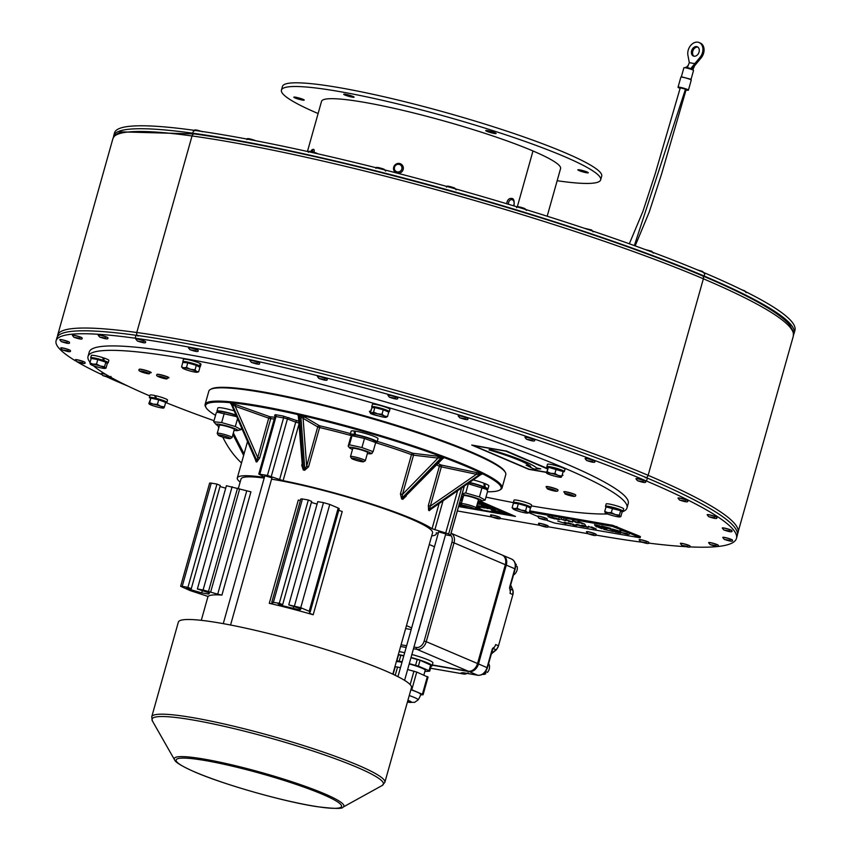 <?xml version="1.0" encoding="UTF-8"?>
<svg xmlns="http://www.w3.org/2000/svg" width="851" height="851" viewBox="0 0 851 851"><rect width="100%" height="100%" fill="white"/><g stroke="black" fill="none" stroke-linecap="round" stroke-linejoin="round"><path stroke-width="1.28" d="M686.076 89.919L687.31 89.61L678.768 87.44L680.14 88.249M690.767 79.217L681.204 76.728L690.767 79.217M691.129 79.058L693.533 70.505A5.01 0.574 -164.3 0 0 693.139 70.144A5.01 0.574 -164.3 0 0 687.81 68.314A5.01 0.574 -164.3 0 0 683.885 67.793L681.481 76.345M686.044 90.025A5.393 0.617 -164.3 0 0 688.416 90.153A5.393 0.617 -164.3 0 0 687.991 89.759A5.393 0.617 -164.3 0 0 682.247 87.791A5.393 0.617 -164.3 0 0 678.024 87.238A5.393 0.617 -164.3 0 0 680.109 88.355M685.736 67.857L685.906 67.24L686.714 67.537M692.054 68.963L693.001 69.569L694.533 65.867L692.054 68.963L686.746 67.389L686.576 68.027M684.715 67.708L685.906 67.24M694.533 65.867L701.16 57.847A9.638 7.159 -66.9 0 0 700.267 43.039A9.638 7.159 -66.9 0 0 699.682 42.827M690.863 68.505L694.788 63.623L695.927 64.112M686.268 67.367L688.225 65.399M687.385 67.527L689.31 62.666L687.916 55.251A9.638 7.159 113.1 0 1 690.874 45.241A9.638 7.159 113.1 0 1 699.128 42.55A9.638 7.159 113.1 0 1 700.022 57.357L694.788 63.623L689.31 62.666M697.852 47.113A5.01 3.723 -66.9 0 0 692.778 51.262A5.01 3.723 -66.9 0 0 693.98 56.209M691.629 50.773A5.01 3.723 113.1 0 1 697.309 46.805A5.01 3.723 113.1 0 1 698.767 52.879A5.01 3.723 113.1 0 1 693.384 56.028A5.01 3.723 113.1 0 1 691.629 50.773M513.376 502.494L514.036 500.133A9.095 1.042 15.7 0 1 523.078 501.59A9.095 1.042 15.7 0 1 531.556 505.058L530.896 507.419A9.095 1.042 -164.3 0 0 522.418 503.952A9.095 1.042 -164.3 0 0 513.376 502.494A9.095 1.042 -164.3 0 0 513.557 502.803L515.493 503.271M529.407 507.579A9.095 1.042 -164.3 0 0 530.896 507.419M605.497 506.324L606.157 503.962A9.095 1.042 15.7 0 1 615.199 505.42A9.095 1.042 15.7 0 1 623.677 508.887L623.017 511.249A9.095 1.042 -164.3 0 0 614.539 507.781A9.095 1.042 -164.3 0 0 605.497 506.324A9.095 1.042 -164.3 0 0 606.146 506.951M621.358 511.398A9.095 1.042 -164.3 0 0 621.847 511.43A9.095 1.042 -164.3 0 0 623.017 511.249M546.831 466.667L547.491 464.306A9.095 1.042 15.7 0 1 555.235 465.401A9.095 1.042 15.7 0 1 564.713 468.827A9.095 1.042 15.7 0 1 565.011 469.231L564.351 471.592A9.095 1.042 -164.3 0 0 564.053 471.188A9.095 1.042 -164.3 0 0 554.575 467.763A9.095 1.042 -164.3 0 0 546.831 466.667A9.095 1.042 -164.3 0 0 548.097 467.614M371.738 406.735L372.408 404.374A9.095 1.042 15.7 0 1 385.535 407.108A9.095 1.042 15.7 0 1 389.928 409.299L389.258 411.661A9.095 1.042 -164.3 0 0 384.875 409.469A9.095 1.042 -164.3 0 0 371.738 406.735A9.095 1.042 -164.3 0 0 373.046 407.703M200.017 363.537L200.411 363.632A9.095 1.042 15.7 0 1 200.985 364.217L200.325 366.579A9.095 1.042 -164.3 0 0 200.134 366.27L198.038 365.749A6.851 0.787 15.7 0 1 198.155 365.973L198.06 366.313M182.805 361.654L183.465 359.292A9.095 1.042 15.7 0 1 189.943 360.079A9.095 1.042 15.7 0 1 200.017 363.42L199.889 366.079A9.095 1.042 -164.3 0 0 189.284 362.43A9.095 1.042 -164.3 0 0 182.805 361.654A9.095 1.042 -164.3 0 0 183.848 362.494M200.411 363.632L200.134 366.27M198.836 366.738A9.095 1.042 -164.3 0 0 200.325 366.579M102.833 357.867L103.673 357.92A9.095 1.042 15.7 0 1 108.864 360.388L108.205 362.739A9.095 1.042 -164.3 0 0 104.216 360.696L103.141 360.633A6.851 0.787 15.7 0 1 106.035 362.132L105.981 362.324M90.685 357.814L91.344 355.463A9.095 1.042 15.7 0 1 92.514 355.271A9.095 1.042 15.7 0 1 102.78 357.622L103.397 360.409A9.095 1.042 -164.3 0 0 91.844 357.633A9.095 1.042 -164.3 0 0 90.685 357.814A9.095 1.042 -164.3 0 0 91.334 358.452M103.673 357.92L104.216 360.696M106.556 362.888A9.095 1.042 -164.3 0 0 108.205 362.739M156.286 398.374L155.637 395.704A9.095 1.042 15.7 0 1 167.53 400.044L166.87 402.406A9.095 1.042 -164.3 0 0 156.286 398.374L156.861 398.8A6.851 0.787 15.7 0 1 164.7 401.8L164.637 402.012M151.467 398.257L151.521 398.087A6.851 0.787 15.7 0 1 155.935 398.576L155.371 398.151A9.095 1.042 -164.3 0 0 149.351 397.481A9.095 1.042 -164.3 0 0 149.648 397.885A9.095 1.042 -164.3 0 0 150.616 398.428M165.637 402.587A9.095 1.042 -164.3 0 0 166.87 402.406M235.812 414.937A13.956 1.606 -164.3 0 0 216.973 411.182L217.888 407.937A13.956 1.606 15.7 0 1 234.014 410.831M216.973 411.182A13.956 1.606 -164.3 0 0 218.016 412.171M355.516 434.574L355.016 431.095A13.956 1.606 15.7 0 1 369.887 434.85A13.956 1.606 15.7 0 1 378.014 438.69L377.11 441.935A13.956 1.606 -164.3 0 0 369.834 438.382A13.956 1.606 -164.3 0 0 355.516 434.574L357.197 435.286A11.254 1.298 15.7 0 1 374.355 440.892L375.674 442.552L364.483 438.467L352.006 435.723L353.122 434.925A11.254 1.298 15.7 0 1 356.197 435.116A11.254 1.298 15.7 0 1 357.197 435.286M375.631 442.233A13.956 1.606 -164.3 0 0 377.11 441.935M483.911 483.4L484.857 483.559A13.956 1.606 15.7 0 1 488.846 485.91L487.931 489.155A13.956 1.606 -164.3 0 0 485.198 487.325L483.198 486.985A11.254 1.298 15.7 0 1 485.187 488.112L486.389 489.314L467.965 483.666M484.857 483.559L485.198 487.325M486.527 489.453A13.956 1.606 -164.3 0 0 487.931 489.155M490.548 515.089A5.01 0.574 15.7 0 1 490.538 515.015A5.01 0.574 15.7 0 1 492.272 515.057A5.01 0.574 15.7 0 1 497.484 516.419A5.01 0.574 15.7 0 1 500.186 517.727A5.01 0.574 15.7 0 1 500.143 517.78M680.417 543.438A5.01 0.574 15.7 0 1 680.406 543.374A5.01 0.574 15.7 0 1 682.151 543.417A5.01 0.574 15.7 0 1 687.353 544.778A5.01 0.574 15.7 0 1 690.065 546.087A5.01 0.574 15.7 0 1 690.012 546.14M722.318 528.035A5.01 0.574 15.7 0 1 722.308 527.96A5.01 0.574 15.7 0 1 724.052 528.003A5.01 0.574 15.7 0 1 729.254 529.365A5.01 0.574 15.7 0 1 731.966 530.673A5.01 0.574 15.7 0 1 731.924 530.726M678.066 498.112A5.01 0.574 15.7 0 1 678.056 498.037A5.01 0.574 15.7 0 1 679.789 498.08A5.01 0.574 15.7 0 1 685.002 499.441A5.01 0.574 15.7 0 1 687.704 500.75A5.01 0.574 15.7 0 1 687.661 500.803M635.995 478.762A5.01 0.574 15.7 0 1 635.984 478.688A5.01 0.574 15.7 0 1 637.718 478.73A5.01 0.574 15.7 0 1 642.93 480.102A5.01 0.574 15.7 0 1 645.632 481.4A5.01 0.574 15.7 0 1 645.59 481.453M101.29 373.632A5.01 0.574 15.7 0 1 101.28 373.568A5.01 0.574 15.7 0 1 103.014 373.6A5.01 0.574 15.7 0 1 105.311 374.11M75.388 359.782A5.01 0.574 15.7 0 1 75.377 359.718A5.01 0.574 15.7 0 1 77.111 359.75A5.01 0.574 15.7 0 1 82.324 361.122A5.01 0.574 15.7 0 1 85.026 362.43A5.01 0.574 15.7 0 1 84.983 362.473M60.783 347.942A5.01 0.574 15.7 0 1 60.772 347.878A5.01 0.574 15.7 0 1 62.517 347.921A5.01 0.574 15.7 0 1 67.718 349.282A5.01 0.574 15.7 0 1 70.431 350.591A5.01 0.574 15.7 0 1 70.378 350.644M59.793 339.666A5.01 0.574 15.7 0 1 59.783 339.602A5.01 0.574 15.7 0 1 61.527 339.645A5.01 0.574 15.7 0 1 66.729 341.006A5.01 0.574 15.7 0 1 69.431 342.315A5.01 0.574 15.7 0 1 69.388 342.368M72.463 335.337A5.01 0.574 15.7 0 1 72.452 335.273A5.01 0.574 15.7 0 1 74.197 335.315A5.01 0.574 15.7 0 1 79.398 336.677A5.01 0.574 15.7 0 1 82.1 337.985A5.01 0.574 15.7 0 1 82.058 338.038M98.216 335.134A5.01 0.574 15.7 0 1 98.205 335.071A5.01 0.574 15.7 0 1 99.95 335.113A5.01 0.574 15.7 0 1 105.152 336.475A5.01 0.574 15.7 0 1 107.864 337.783A5.01 0.574 15.7 0 1 107.822 337.836M135.905 339.081A5.01 0.574 15.7 0 1 135.894 339.017A5.01 0.574 15.7 0 1 137.628 339.06A5.01 0.574 15.7 0 1 142.83 340.421A5.01 0.574 15.7 0 1 145.542 341.73A5.01 0.574 15.7 0 1 145.5 341.783M188.475 347.772A5.01 0.574 15.7 0 1 188.465 347.708A5.01 0.574 15.7 0 1 190.198 347.751A5.01 0.574 15.7 0 1 195.411 349.112A5.01 0.574 15.7 0 1 198.113 350.421A5.01 0.574 15.7 0 1 198.07 350.474M249.939 360.452A5.01 0.574 15.7 0 1 249.928 360.388A5.01 0.574 15.7 0 1 251.673 360.43A5.01 0.574 15.7 0 1 256.874 361.792A5.01 0.574 15.7 0 1 259.587 363.1A5.01 0.574 15.7 0 1 259.534 363.154M317.487 376.546A5.01 0.574 15.7 0 1 317.476 376.472A5.01 0.574 15.7 0 1 319.21 376.514A5.01 0.574 15.7 0 1 324.422 377.887A5.01 0.574 15.7 0 1 327.124 379.184A5.01 0.574 15.7 0 1 327.082 379.238M387.992 395.3A5.01 0.574 15.7 0 1 387.982 395.226A5.01 0.574 15.7 0 1 389.726 395.268A5.01 0.574 15.7 0 1 394.928 396.64A5.01 0.574 15.7 0 1 397.64 397.938A5.01 0.574 15.7 0 1 397.598 397.991M458.232 415.852A5.01 0.574 15.7 0 1 458.221 415.788A5.01 0.574 15.7 0 1 459.965 415.831A5.01 0.574 15.7 0 1 465.167 417.192A5.01 0.574 15.7 0 1 467.88 418.501A5.01 0.574 15.7 0 1 467.837 418.554M524.982 437.276A5.01 0.574 15.7 0 1 524.971 437.212A5.01 0.574 15.7 0 1 526.705 437.244A5.01 0.574 15.7 0 1 531.918 438.616A5.01 0.574 15.7 0 1 534.619 439.924A5.01 0.574 15.7 0 1 534.577 439.967M585.148 458.572A5.01 0.574 15.7 0 1 585.137 458.498A5.01 0.574 15.7 0 1 586.882 458.54A5.01 0.574 15.7 0 1 592.083 459.912A5.01 0.574 15.7 0 1 594.796 461.21A5.01 0.574 15.7 0 1 594.753 461.263M722.818 537.46A5.01 0.574 15.7 0 1 722.807 537.385A5.01 0.574 15.7 0 1 724.541 537.428A5.01 0.574 15.7 0 1 729.743 538.8A5.01 0.574 15.7 0 1 732.456 540.098A5.01 0.574 15.7 0 1 732.413 540.151M707.213 514.738A5.01 0.574 15.7 0 1 707.202 514.674A5.01 0.574 15.7 0 1 708.936 514.717A5.01 0.574 15.7 0 1 714.149 516.078A5.01 0.574 15.7 0 1 716.85 517.387A5.01 0.574 15.7 0 1 716.808 517.44M639.165 539.768A5.01 0.574 15.7 0 1 639.154 539.704A5.01 0.574 15.7 0 1 640.899 539.736A5.01 0.574 15.7 0 1 646.1 541.108A5.01 0.574 15.7 0 1 648.802 542.417A5.01 0.574 15.7 0 1 648.76 542.459M708.66 542.661A5.01 0.574 15.7 0 1 708.649 542.598A5.01 0.574 15.7 0 1 710.394 542.63A5.01 0.574 15.7 0 1 715.595 544.002A5.01 0.574 15.7 0 1 718.308 545.31A5.01 0.574 15.7 0 1 718.265 545.353M538.513 523.429A5.01 0.574 15.7 0 1 538.502 523.365A5.01 0.574 15.7 0 1 540.247 523.408A5.01 0.574 15.7 0 1 545.448 524.769A5.01 0.574 15.7 0 1 548.161 526.078A5.01 0.574 15.7 0 1 548.118 526.131M586.488 531.779A5.01 0.574 15.7 0 1 586.477 531.715A5.01 0.574 15.7 0 1 588.222 531.758A5.01 0.574 15.7 0 1 593.424 533.12A5.01 0.574 15.7 0 1 596.125 534.428A5.01 0.574 15.7 0 1 596.083 534.481M75.569 360.909A281.607 32.37 15.7 0 1 73.186 359.43A323.284 37.157 15.7 0 1 56.081 340.772L56.911 337.826A323.284 37.157 15.7 0 1 136.011 335.273A350.569 40.295 15.7 0 1 647.345 478.092A404.863 46.539 15.7 0 1 737.285 535.47L736.455 538.417A404.863 46.539 15.7 0 1 689.523 546.874M642.143 542.257A404.863 46.539 15.7 0 1 596.051 535.098L595.806 535.056M587.85 533.673L547.831 526.705M539.885 525.322L499.856 518.355M491.91 516.972L457.349 510.951M56.081 340.772A323.284 37.157 15.7 0 1 135.181 338.219A350.569 40.295 15.7 0 1 646.515 481.038A404.863 46.539 15.7 0 1 736.455 538.417M686.119 546.693A404.863 46.539 15.7 0 1 648.441 543.076M127.671 385.96A281.607 32.37 15.7 0 1 106.471 376.759M101.248 374.344A281.607 32.37 15.7 0 1 77.069 361.792M458.583 506.536L515.472 516.44L482.272 502.122L478.007 501.388M619.783 530.598A5.01 0.574 15.7 0 1 619.773 530.535A5.01 0.574 15.7 0 1 621.507 530.577A5.01 0.574 15.7 0 1 626.836 531.981A5.01 0.574 15.7 0 1 629.208 532.992L640.112 537.779L640.42 536.673L639.739 536.236L612.752 525.312L529.705 510.866M627.006 507.93L628.24 503.505A279.936 32.178 -164.3 0 0 367.462 396.779A279.936 32.178 -164.3 0 0 89.27 351.995L88.025 356.42A279.936 32.178 15.7 0 1 366.217 401.204A279.936 32.178 15.7 0 1 627.006 507.93A279.936 32.178 15.7 0 1 621.943 511.972M478.188 500.76A11.254 1.298 -164.3 0 0 481.56 501.005A11.254 1.298 -164.3 0 0 477.9 498.633A11.254 1.298 -164.3 0 0 466.486 495.293A11.254 1.298 -164.3 0 0 461.965 494.516M461.604 495.825A11.254 1.298 -164.3 0 0 463.338 496.59M474.358 508.972A6.297 0.723 15.7 0 1 468.167 507.898A6.297 0.723 15.7 0 1 462.327 505.59A6.297 0.723 15.7 0 1 464.486 505.558A6.297 0.723 15.7 0 1 471.337 507.377A6.297 0.723 15.7 0 1 474.358 508.972L476.092 508.015A7.712 0.883 -164.3 0 0 476.166 507.93L478.443 499.856A7.712 0.883 -164.3 0 0 471.252 496.91A7.712 0.883 -164.3 0 0 463.593 495.676L461.316 503.76A7.712 0.883 -164.3 0 0 461.338 503.877L461.029 503.835M469.284 482.751A11.254 1.298 15.7 0 1 469.975 482.9A11.254 1.298 15.7 0 1 482.357 486.623A11.254 1.298 15.7 0 1 483.198 486.985M462.199 493.665L465.752 492.984L479.421 496.931L485.144 500.058L481.56 501.005M485.144 500.058L487.697 490.974L486.389 489.314M479.421 496.931L481.974 487.836M465.752 492.984L468.305 483.889M367.355 453.54A11.254 1.298 -164.3 0 0 370.738 453.785A11.254 1.298 -164.3 0 0 360.537 449.296A11.254 1.298 -164.3 0 0 349.495 447.807A11.254 1.298 -164.3 0 0 350.335 448.381A11.254 1.298 -164.3 0 0 352.505 449.371M363.526 461.753L365.26 460.795A7.712 0.883 -164.3 0 0 365.334 460.721L367.611 452.636A7.712 0.883 -164.3 0 0 365.898 451.541A7.712 0.883 -164.3 0 0 357.771 449.009A7.712 0.883 -164.3 0 0 352.761 448.456L350.495 456.54A7.712 0.883 -164.3 0 0 350.516 456.657L351.495 458.381A6.297 0.723 15.7 0 1 357.728 459.285A6.297 0.723 15.7 0 1 363.526 461.753A6.297 0.723 15.7 0 1 359.165 461.157A6.297 0.723 15.7 0 1 352.878 459.178A6.297 0.723 15.7 0 1 351.495 458.381M349.495 447.807L348.176 446.147L349.453 444.807L361.93 447.562L373.121 451.647L371.844 452.977M349.453 444.807L352.006 435.723L350.729 437.063L348.176 446.147M373.121 451.647L375.674 442.552M361.93 447.562L364.483 438.467M234.099 430.351A11.254 1.298 -164.3 0 0 237.472 430.585A11.254 1.298 -164.3 0 0 227.281 426.106A11.254 1.298 -164.3 0 0 216.239 424.617A11.254 1.298 -164.3 0 0 219.25 426.17M230.27 438.563L232.004 437.605A7.712 0.883 -164.3 0 0 232.078 437.52L234.344 429.436A7.712 0.883 -164.3 0 0 230.185 427.425A7.712 0.883 -164.3 0 0 222.175 425.33A7.712 0.883 -164.3 0 0 219.505 425.266L217.228 433.35A7.712 0.883 -164.3 0 0 217.25 433.457L218.228 435.18A6.297 0.723 15.7 0 1 224.473 436.095A6.297 0.723 15.7 0 1 230.27 438.563A6.297 0.723 15.7 0 1 228.142 438.446A6.297 0.723 15.7 0 1 221.93 436.84A6.297 0.723 15.7 0 1 218.228 435.18M216.239 424.617L213.729 421.756L221.664 422.575L235.323 426.511L241.056 429.649L237.472 430.585M236.557 416.639L217.633 412.267L219.856 411.724A11.254 1.298 15.7 0 1 236.004 415.362M217.633 412.267L216.282 412.671L213.729 421.756M221.664 422.575L224.217 413.48M235.323 426.511L237.503 418.788M241.056 429.649L241.524 427.968M482.357 486.623L484.347 486.974L483.879 483.187A13.956 1.606 15.7 0 0 473.379 479.921M484.347 486.974A13.956 1.606 -164.3 0 0 469.667 482.485M356.197 435.116L354.516 434.404L354.133 430.968L355.048 431.361M354.516 434.404A13.956 1.606 -164.3 0 0 350.229 434.382A13.956 1.606 -164.3 0 0 351.527 435.51M350.229 434.382L351.144 431.138A13.956 1.606 15.7 0 1 354.133 430.968M160.743 406.278L164.424 406.895L163.849 407.98A7.712 0.883 -164.3 0 0 160.743 406.278A7.712 0.883 -164.3 0 0 153.34 404.151L157.424 404.342L160.743 406.278M149.638 402.629L150.904 398.13L148.851 403.47L149.638 402.629L153.34 404.151A7.712 0.883 -164.3 0 0 149.053 403.714A7.712 0.883 -164.3 0 0 149.127 403.97A7.712 0.883 -164.3 0 0 152.159 405.406A7.712 0.883 -164.3 0 0 159.562 407.544A7.712 0.883 -164.3 0 0 163.679 408.065M150.904 398.13L158.69 399.842L157.424 404.342M158.69 399.842L165.69 402.395L164.424 406.895M155.935 398.576A6.851 0.787 15.7 0 1 156.861 398.8M156.148 397.8L156.339 398.672M155.371 398.151L154.754 395.502L155.765 396.247M149.351 397.481L150.01 395.119A9.095 1.042 15.7 0 1 154.754 395.502M105.109 368.058L106.013 368.121L105.109 368.058A7.712 0.883 -164.3 0 0 100.354 366.026L104.567 366.675L105.109 368.058A7.712 0.883 -164.3 0 1 105.013 368.398L105.747 368.217M90.461 364.313L89.919 362.93L93.036 364.154L96.514 364.068L100.354 366.026A7.712 0.883 -164.3 0 0 93.036 364.154A7.712 0.883 -164.3 0 0 90.461 364.313L90.461 364.313A7.712 0.883 -164.3 0 0 95.216 366.334A7.712 0.883 -164.3 0 0 102.535 368.206A7.712 0.883 -164.3 0 0 105.013 368.398M89.919 362.93L91.185 358.42L97.78 359.569L96.514 364.068M97.78 359.569L105.832 362.164L104.567 366.675M105.832 362.164L107.279 363.622L106.013 368.121M92.78 358.696L92.855 358.431A6.851 0.787 15.7 0 1 102.311 360.345A6.851 0.787 15.7 0 1 103.141 360.633M102.311 360.345L103.397 360.409M183.156 368.526L181.55 366.887L183.837 367.802A7.712 0.883 -164.3 0 0 182.582 368.143A7.712 0.883 -164.3 0 0 183.156 368.526A7.712 0.883 -164.3 0 0 189.22 370.738A7.712 0.883 -164.3 0 0 195.964 372.227A7.712 0.883 -164.3 0 0 197.124 372.227A7.712 0.883 -164.3 0 0 196.645 371.504L198.634 371.823L197.262 372.174M190.581 369.291L195.039 369.855L196.645 371.504A7.712 0.883 -164.3 0 0 190.581 369.291A7.712 0.883 -164.3 0 0 183.837 367.802L186.497 367.398L190.581 369.291M181.55 366.887L182.816 362.388L187.763 362.888L196.304 365.356L195.039 369.855M187.763 362.888L186.497 367.398M196.304 365.356L199.9 367.313L198.634 371.823M184.869 362.6L184.965 362.26A6.851 0.787 15.7 0 1 184.997 362.218A6.851 0.787 15.7 0 1 190.762 363.079A6.851 0.787 15.7 0 1 197.794 365.568A6.851 0.787 15.7 0 1 198.038 365.749M197.794 365.568L199.889 366.079M387.482 416.607L388.747 412.097L383.269 409.767L374.812 407.597L371.844 407.778L370.579 412.278L371.876 412.852A7.712 0.883 -164.3 0 0 371.525 413.224A7.712 0.883 -164.3 0 0 373.132 414.107A7.712 0.883 -164.3 0 0 380.099 416.352A7.712 0.883 -164.3 0 0 385.811 417.352A7.712 0.883 -164.3 0 0 386.067 417.32A7.712 0.883 -164.3 0 0 384.556 416.096L387.482 416.607L385.811 417.352M373.546 412.107L377.589 413.841A7.712 0.883 -164.3 0 0 371.876 412.852L373.546 412.107L374.812 407.597M382.003 414.267L384.556 416.096A7.712 0.883 -164.3 0 0 377.589 413.841L382.003 414.267L383.269 409.767M373.823 407.661L373.908 407.342A6.851 0.787 15.7 0 1 376.28 407.406A6.851 0.787 15.7 0 1 383.397 409.267A6.851 0.787 15.7 0 1 387.099 411.054L387.014 411.363M387.524 411.576L388.322 411.852A9.095 1.042 -164.3 0 0 389.258 411.661M561.905 476.081L563.171 471.571L548.374 467.305L546.533 472.89A7.712 0.883 -164.3 0 0 546.608 473.156A7.712 0.883 -164.3 0 0 549.64 474.592A7.712 0.883 -164.3 0 0 557.033 476.72A7.712 0.883 -164.3 0 0 561.149 477.241A7.712 0.883 -164.3 0 0 561.32 477.156L561.32 477.156A7.712 0.883 -164.3 0 0 558.213 475.464A7.712 0.883 -164.3 0 0 550.82 473.326A7.712 0.883 -164.3 0 0 546.533 472.89L547.108 471.816L550.82 473.326L554.895 473.528L558.213 475.464L561.905 476.081L561.32 477.156M548.374 467.305L547.108 471.816M556.16 469.018L554.895 473.528M548.948 467.433L548.991 467.273A6.851 0.787 15.7 0 1 556.192 468.475A6.851 0.787 15.7 0 1 562.181 470.975L562.117 471.188M563.117 471.762A9.095 1.042 -164.3 0 0 564.351 471.592M605.274 512.813L604.731 511.43L607.848 512.664A7.712 0.883 -164.3 0 0 605.274 512.813L605.274 512.813A7.712 0.883 -164.3 0 0 610.018 514.834A7.712 0.883 -164.3 0 0 617.347 516.717A7.712 0.883 -164.3 0 0 619.815 516.908A7.712 0.883 -164.3 0 0 619.911 516.557A7.712 0.883 -164.3 0 0 615.167 514.536A7.712 0.883 -164.3 0 0 607.848 512.664L611.326 512.579L615.167 514.536L619.379 515.174L619.911 516.557L620.826 516.631L619.911 516.557M604.731 511.43L605.997 506.93L620.645 510.674L622.092 512.121L620.826 516.631M612.592 508.079L611.326 512.579M620.645 510.674L619.379 515.174M607.582 507.207L607.657 506.93A6.851 0.787 15.7 0 1 612.114 507.419A6.851 0.787 15.7 0 1 619.326 509.675A6.851 0.787 15.7 0 1 620.847 510.643L620.794 510.823M514.408 508.643L517.068 508.238L521.152 510.132A7.712 0.883 -164.3 0 0 514.408 508.643A7.712 0.883 -164.3 0 0 513.153 508.983A7.712 0.883 -164.3 0 0 513.727 509.366L512.121 507.728L514.408 508.643M525.61 510.696L527.226 512.334A7.712 0.883 -164.3 0 0 521.152 510.132L525.61 510.696L526.875 506.196L530.471 508.153L529.205 512.664L527.833 513.015M513.727 509.366A7.712 0.883 -164.3 0 0 519.791 511.579A7.712 0.883 -164.3 0 0 526.546 513.068A7.712 0.883 -164.3 0 0 527.705 513.068A7.712 0.883 -164.3 0 0 527.226 512.334L529.205 512.664M517.068 508.238L518.333 503.728L513.387 503.228L512.121 507.728M518.333 503.728L526.875 506.196M515.663 503.313A6.851 0.787 15.7 0 1 515.546 503.101A6.851 0.787 15.7 0 1 522.344 504.196A6.851 0.787 15.7 0 1 528.726 506.802A6.851 0.787 15.7 0 1 528.705 506.845M515.461 503.388L513.866 502.877M513.813 502.984A9.095 1.042 -164.3 0 0 514.419 503.335M157.052 374.472A6.17 0.713 15.7 0 1 157.041 374.387A6.17 0.713 15.7 0 1 163.169 375.376A6.17 0.713 15.7 0 1 168.913 377.727A6.17 0.713 15.7 0 1 168.86 377.791M139.298 369.355A6.17 0.713 15.7 0 1 139.287 369.27A6.17 0.713 15.7 0 1 145.415 370.259A6.17 0.713 15.7 0 1 151.17 372.61A6.17 0.713 15.7 0 1 151.106 372.674M546.119 486.708A6.17 0.713 15.7 0 1 546.108 486.623A6.17 0.713 15.7 0 1 550.448 487.144A6.17 0.713 15.7 0 1 557.033 489.272A6.17 0.713 15.7 0 1 557.979 489.963A6.17 0.713 15.7 0 1 557.926 490.027M563.873 491.825A6.17 0.713 15.7 0 1 563.862 491.74A6.17 0.713 15.7 0 1 568.202 492.261A6.17 0.713 15.7 0 1 574.787 494.399A6.17 0.713 15.7 0 1 575.733 495.08A6.17 0.713 15.7 0 1 575.68 495.144M369.462 411.437A6.17 0.713 15.7 0 1 369.451 411.363A6.17 0.713 15.7 0 1 370.855 411.299M478.156 508.547L476.166 507.93A7.712 0.883 -164.3 0 0 472.007 505.92A7.712 0.883 -164.3 0 0 463.997 503.824A7.712 0.883 -164.3 0 0 461.316 503.76M365.334 460.721A7.712 0.883 -164.3 0 0 363.622 459.625A7.712 0.883 -164.3 0 0 355.505 457.093A7.712 0.883 -164.3 0 0 350.495 456.54M232.078 437.52A7.712 0.883 -164.3 0 0 227.919 435.51A7.712 0.883 -164.3 0 0 219.909 433.414A7.712 0.883 -164.3 0 0 217.228 433.35M473.475 445.541L528.896 469.146L546.448 472.199L528.886 469.167L473.411 445.53L505.856 451.168L547.384 468.869M562.171 475.145L563 475.294L562.213 474.954M547.448 468.667L506.005 451.009L471.741 445.041L528.737 469.326L546.395 472.401M540.725 468.848L536.534 467.944A57.177 6.574 -164.3 0 0 489.772 449.381L494.282 451.104L488.963 449.881A51.007 5.861 15.7 0 1 530.684 466.444L526.131 465.167L534.098 469.061L540.715 468.869L536.534 467.944A57.177 6.574 15.7 0 0 489.772 449.371L489.772 449.381M526.131 465.157L530.662 466.422M488.963 449.871L494.186 451.073M562.266 474.794L563 475.294M506.005 451.009L471.741 445.041M506.047 450.849L547.491 468.497M407.884 700.405A9.638 1.106 15.7 0 1 410.31 701.894A9.638 1.106 15.7 0 1 407.459 701.894M410.873 689.767A17.616 2.021 15.7 0 1 420.692 694.459A17.616 17.616 0 0 1 418.064 699.926A16.595 1.904 -164.3 0 0 409.246 695.565M409.288 663.642L418.394 666.152L429.032 670.684L429.532 671.184L424.872 671.46M396.619 660.684L402.119 661.801M396.364 661.599A15.424 1.776 15.7 0 1 400.864 662.046A15.424 1.776 15.7 0 1 401.991 662.259M409.203 663.94A15.424 1.776 15.7 0 1 425.213 670.269L423.851 675.088M400.459 667.705L394.96 666.588M427.872 677.088L416.735 672.056L407.629 669.535M410.959 689.448L422.394 694.278L423.085 694.724L420.554 694.927M410.948 657.738L420.054 660.259L431.191 665.291M398.279 654.781L403.778 655.898M411.033 657.44A20.818 2.393 15.7 0 1 427.436 662.876A20.818 2.393 15.7 0 1 432.063 665.833A20.818 2.393 15.7 0 1 431.085 666.248M398.332 654.589A20.818 2.393 15.7 0 1 403.842 655.664M411.863 654.493A20.818 2.393 15.7 0 1 428.266 659.929A20.818 2.393 15.7 0 1 432.893 662.876L432.063 665.833M399.162 651.632A20.818 2.393 15.7 0 1 404.672 652.706M471.656 670.737A8.478 6.297 -66.9 0 0 477.932 663.833L505.707 565.011A8.478 6.297 -66.9 0 0 505.196 558.384M502.569 555.235A9.255 6.872 113.1 0 1 503.047 555.405A9.255 6.872 113.1 0 1 506.281 565.117L478.496 663.94A9.255 6.872 113.1 0 1 469.156 671.599L432.244 665.174M505.324 564.713A9.255 6.872 -66.9 0 0 502.101 555.001L451.073 533.269A9.255 6.872 -66.9 0 1 454.03 542.853L505.324 564.713L477.549 663.535L426.255 641.675L454.03 542.853L451.934 542.257L424.16 641.069L426.255 641.675A9.255 6.872 -66.9 0 1 416.916 649.334L468.21 671.194A9.255 6.872 -66.9 0 0 477.549 663.535M432.308 664.939L468.21 671.194M418.649 630.836L441.329 549.661M411.182 629.538L405.64 628.57M493.718 647.441L492.857 648.76M491.984 650.004L487.049 667.578A9.255 6.872 113.1 0 1 477.709 675.237L463.923 672.833A1.542 1.021 99.9 0 0 464.231 672.886M463.327 672.747A1.542 1.298 -84.6 0 1 463.104 672.747L463.104 672.747A1.542 1.298 -84.6 0 1 462.838 672.684L477.858 675.279A1.542 1.021 99.9 0 0 478.06 675.29M506.281 565.117L514.823 568.755L509.76 586.786M485.474 672.364L485.708 673.801L484.293 673.215A6.5 4.829 -66.9 0 0 486.059 671.779L487.463 672.354A6.457 4.798 113.1 0 0 489.251 669.046A6.457 4.798 113.1 0 0 488.58 663.546M515.451 564.319L516.366 564.724L515.749 565.819M513.483 574.978A6.457 4.798 113.1 0 0 517.036 570.223A6.457 4.798 113.1 0 0 517.185 566.617L515.791 565.989A6.5 4.829 -66.9 0 0 515.557 565.224M485.708 673.801A6.457 4.798 113.1 0 1 482.528 674.343M515.323 563.734A6.457 4.798 113.1 0 1 516.366 564.724M411.661 627.857L406.47 625.645M434.457 546.736L429.266 544.523M282.341 605.689L299.935 609.976L300.924 608.922L288.755 604.88L300.743 607.688L309.19 611.284L310.221 611.943L309.179 613.082L313.189 614.762A99.482 11.435 -164.3 0 0 269.278 603.327L272.118 603.646L272.745 602.965L271.809 602.178L279.309 603.242L308.328 499.994L311.657 501.409L282.638 604.657L278.064 603.859L282.341 605.689L282.628 604.657L279.309 603.242M313.189 614.762L342.208 511.515L338.794 510.292M339.241 508.696L310.221 611.943L339.241 508.696L338.209 508.036L309.19 611.284M300.743 607.688L329.762 504.441L338.209 508.036M300.403 500.452L298.297 500.08L269.278 603.327M273.416 602.21L302.435 498.973L300.829 498.931L271.809 602.178M302.435 498.973L308.328 499.994M311.37 502.441L317.083 504.09M288.755 604.88L317.774 501.643L323.486 502.633L294.467 605.88M329.762 504.441L323.486 502.633M246.726 490.931L217.707 594.179L221.92 595.083L250.939 491.835L226.398 485.73L197.379 588.977L209.548 593.019L208.559 594.072L208.931 592.753M232.121 486.729L203.091 589.977L210.633 592.136L239.663 488.889M217.707 594.179L210.633 592.136M203.091 589.977L197.379 588.977M211.25 483.102L209.644 483.06L180.625 586.307L182.22 586.339L211.25 483.102L216.962 484.091L220.281 485.506L191.262 588.754L187.933 587.339L216.962 484.091M225.717 488.187L219.994 486.538M221.92 595.083A99.482 11.435 -164.3 0 0 208.123 596.477L190.092 590.562L180.625 586.307M299.935 609.976L300.307 608.656M293.084 608.784L293.701 606.582M190.964 589.786L191.252 588.754L186.688 587.956L190.964 589.786L201.708 592.881L202.325 590.679M187.933 587.339L182.22 586.339M208.559 594.072L201.708 592.881M240.142 482.102A103.333 11.882 15.7 0 1 237.301 477.964A103.333 11.882 15.7 0 1 264.161 477.368L264.374 477.39M231.6 404.916L231.27 404.151L232.057 404.214L235.227 406.267L268.703 418.16A1.542 0.777 109.5 0 1 269.916 416.745A1.542 1.298 95.5 0 1 270.724 418.671L268.703 418.16L256.842 460.731A1.542 1.319 -84.4 0 1 256.917 461.912L259.683 457.944L270.724 418.671A103.333 11.882 15.7 0 1 274.245 419.043M255.406 459.614L256.13 461.848L256.917 461.912M302.211 463.604L301.743 465.274L302.35 465.38M298.946 417.362L299.456 415.948L303.084 418.309L306.668 466.188L308.551 466.816L319.593 427.542L317.71 426.915L306.668 466.188L304.796 469.156A1.542 0.606 -76.7 0 1 304.647 470.295L308.551 466.816M351.442 435.648A103.333 11.882 15.7 0 0 319.593 427.542A1.542 0.564 103.1 0 0 319.508 425.755A1.542 1.404 120.5 0 0 317.71 426.915L303.084 418.309A1.542 1.404 120.5 0 1 304.881 417.15L300.573 415.607A1.542 0.617 102.8 0 1 300.839 416.267L304.796 469.156L303.413 468.837A1.542 0.617 -77.7 0 1 303.286 469.986L304.647 470.295M300.573 415.607L299.19 415.288A1.542 0.617 102.8 0 1 299.456 415.948L303.413 468.837L302.53 465.252M301.743 465.274L303.286 469.986M298.35 415.714A1.542 1.404 -59.5 0 0 298.318 415.703L302.456 466.827M264.48 477.007L258.778 474.071L267.427 475.422L283.096 480.666A103.333 11.882 15.7 0 1 432.042 528.737L448.679 533.928L450.392 535.683L445.509 534.79M431.17 508.887L429.957 509.717A1.542 1.34 -61.8 0 0 429.276 510.674L431.01 509.185M481.921 474.315A1.542 1.33 117.2 0 0 480.868 474.55L481.921 474.315L481.24 473.964L476.135 472.465A1.542 0.755 102 0 1 476.411 474.294L430.319 506.132L441.361 466.848L476.411 474.294L480.868 474.55L429.957 509.717L429.276 509.366L430.319 506.132L428.34 505.515L428.596 510.323L429.276 510.674M375.642 442.68A103.333 11.882 15.7 0 1 411.48 454.647L400.438 493.92L402.48 494.452L413.522 455.179L437.957 458.093L441.361 457.71L442.658 458.742L403.353 498.324A1.542 0.915 -68.9 0 0 402.778 499.335L406.204 496.08M400.438 493.92L401.629 498.899L402.778 499.335M274.735 417.277A104.875 12.052 -164.3 0 0 269.916 416.745L236.429 404.863A1.542 0.777 109.5 0 0 235.227 406.267L257.662 457.444L259.683 457.944M236.429 404.863L231.291 403.47A1.542 1.319 94.6 0 1 232.057 404.214L256.842 460.731L256.055 460.678A1.542 1.33 -86.4 0 1 256.13 461.848M231.291 403.47L230.504 403.406A1.542 1.319 94.6 0 1 231.27 404.151L255.438 459.274M442.818 458.306A1.542 1.234 -83.2 0 1 442.839 458.306L443.403 458.349L442.658 458.742M205.091 404.448L208.825 391.173A154.233 17.722 15.7 0 1 210.378 389.481L211.314 388.96A153.467 17.637 15.7 0 1 317.689 403.502A153.467 17.637 15.7 0 1 471.156 451.955A153.467 17.637 15.7 0 1 504.813 471.454L505.345 472.39A154.233 17.722 15.7 0 1 505.781 474.645L502.047 487.921A154.233 17.722 -164.3 0 0 467.795 466.071A154.233 17.722 -164.3 0 0 305.328 415.416A154.233 17.722 -164.3 0 0 205.091 404.448A154.233 17.722 -164.3 0 0 205.538 406.704L206.07 407.64A153.467 17.637 15.7 0 1 297.339 414.458A153.467 17.637 15.7 0 1 467.008 466.699A153.467 17.637 15.7 0 1 499.558 490.133A153.467 17.637 15.7 0 1 487.474 491.782M210.378 389.481A154.233 17.722 15.7 0 1 317.285 404.097A154.233 17.722 15.7 0 1 471.518 452.796A154.233 17.722 15.7 0 1 505.345 472.39M499.558 490.133L500.505 489.612A154.233 17.722 -164.3 0 0 502.047 487.921M271.565 479.156A99.482 11.435 15.7 0 1 410.448 518.748A99.482 11.435 15.7 0 1 432.553 532.843L392.822 674.173M238.344 488.485L241.014 479.007A99.482 11.435 15.7 0 1 264.182 478.06M215.526 415.341A153.467 17.637 15.7 0 1 206.07 407.64M438.286 533.109L436.212 532.875A103.333 11.882 15.7 0 1 436.265 533.885A103.333 11.882 15.7 0 1 431.68 535.939M397.938 676.673L438.637 531.886L445.764 533.885L404.587 680.375M223.26 623.645L264.821 475.783L271.948 477.783L230.568 625.017M443.233 458.381L443.297 457.795A1.542 0.904 110.5 0 0 442.531 458.157L403.353 498.324L402.183 497.888A1.542 0.894 -70.1 0 0 401.629 498.899M443.297 457.795L442.126 457.359A1.542 0.904 110.5 0 0 441.361 457.71L402.183 497.888L402.48 494.452L437.957 458.093A1.542 1.234 96.8 0 0 437.201 456.179L412.778 453.264A104.875 12.052 -164.3 0 0 377.259 441.382M481.24 473.964A1.542 1.33 117.2 0 0 480.187 474.198L429.276 509.366A1.542 1.33 -63.8 0 0 428.596 510.323M430.425 509.589L480.209 475.007M149.787 395.917A279.936 32.178 15.7 0 1 93.387 365.707M90.089 362.345A279.936 32.178 15.7 0 1 88.025 356.42M607.529 513.961A279.936 32.178 15.7 0 1 531.332 505.877M513.398 502.622A279.936 32.178 15.7 0 1 485.964 497.133M214.026 420.702A279.936 32.178 15.7 0 1 165.945 402.597M537.545 516.291A5.01 0.574 15.7 0 1 537.534 516.217A5.01 0.574 15.7 0 1 539.279 516.259A5.01 0.574 15.7 0 1 544.48 517.621A5.01 0.574 15.7 0 1 547.193 518.929A5.01 0.574 15.7 0 1 547.14 518.982M549.193 516.759L554.788 518.897L551.639 517.908L551.948 516.802M547.853 516.483L551.352 517.982L548.278 516.802M552.437 517.004L552.437 517.897M595.115 525.684L594.519 524.748L600.104 525.939L595.636 525.173L596.487 526.035L595.115 525.684L595.338 524.886M601.997 528.779L595.413 525.982L602.04 528.62M618.454 531.779L620.751 533.077L614.826 531.875L619.305 532.641L618.454 531.779M618.145 531.481L612.454 529.056L618.007 530.662L619.517 531.832L618.145 531.481L618.347 530.79M613.454 531.63L603.667 529.322L613.454 531.63M601.54 525.971L610.837 528.354M558.756 519.004L551.725 517.334L558.692 518.972L559.745 519.61L558.309 519.535L554.565 518.525L557.767 519.301M588.466 526.418L593.966 528.577L588.466 526.418M591.434 526.939L596.189 528.96L591.434 526.939M579.425 525.673L583.02 526.322L577.808 525.173L576.053 524.429L577.68 524.524L584.073 526.695L579.425 525.673M583.084 526.099L582.105 526.397M588.562 527.29L581.52 525.216L585.297 525.865L585.711 526.812L588.115 527.407M585.211 525.854L584.977 526.684L584.914 525.801M585.616 526.024L585.711 526.812M570.659 524.216L564.181 522.195L570.691 524.11M567.989 522.854L567.745 523.716M573.425 524.386L568.287 522.908L576.606 525.556L573.031 524.929L575.287 525.184L570.798 523.929L573.468 524.216M579.201 521.95L584.711 524.11L579.201 521.95M566.128 523.78L557.809 521.089L566.128 523.78M574.968 522.046L577.51 522.269L573.106 520.876L579.318 523.014L574.968 522.046M572.436 520.78L573.106 520.876M577.489 522.737L577.552 522.11M577.744 521.695L582.488 523.727L577.744 521.695M565.564 520.663L560.745 519.099L565.745 520.472M569.659 521.344L565.468 519.557L572.851 522.046L568.33 521.259L569.702 521.174M529.396 511.972L612.443 526.418L626.836 531.981M640.112 537.779L554.522 523.046L545.885 519.94M537.534 516.217L539.002 518.216C545.204 520.333 547.916 520.61 547.15 519.046A5.01 0.574 -164.3 0 0 544.449 517.748A5.01 0.574 -164.3 0 0 539.247 516.376A5.01 0.574 -164.3 0 0 537.502 516.334L528.971 512.738M610.784 528.524L601.476 526.184M600.966 526.822L606.976 528.854L601.923 527.833L597.732 525.982L601.008 526.673M611.837 529.662L616.518 531.503L611.837 530.694L615.135 531.109L610.635 529.194L603.657 527.216L611.912 529.407M550.097 516.908L549.161 516.844M551.182 517.365L550.044 517.089M458.657 506.292L468.656 508.036M474.262 509.015L510.483 515.312L481.698 503.058L477.73 502.367M462.465 499.707L460.923 499.441M459.614 502.877L461.476 503.196M476.751 505.856L496.059 509.217L510.164 515.227L474.337 508.994M468.305 507.941L458.668 506.26M477.39 503.569L486.559 505.164L495.92 509.153L476.762 505.824M461.487 503.164L459.625 502.835M460.263 500.59L462.125 500.92M462.125 500.877L460.263 500.558M460.88 499.463L462.455 499.739M477.719 502.398L486.421 505.111L477.4 503.537M459.71 502.547L461.572 502.867M476.847 505.526L494.686 508.632M460.391 500.122L460.891 500.665M460.976 500.367L462.21 500.59M477.485 503.239L485.187 504.579M477.815 502.069L481.783 502.76L510.483 515.312M458.742 505.962L465.923 507.217M474.762 508.749L508.941 514.706M461.316 499.197L462.54 499.409M515.472 516.44L482.23 502.271L477.964 501.537M462.689 498.877L462.029 498.76M461.316 499.59L462.029 499.814M484.57 506.409L486.198 507.047L484.57 506.409L486.24 506.515M484.825 505.249L486.474 505.898M481.943 504.749L483.187 505.228L482.474 504.59M480.868 504.569L482.496 505.196L480.868 504.569L481.985 504.6M478.964 503.92L479.836 504.196M478.645 504.175L480.889 504.462M477.741 504.154L478.975 504.058M487.485 506.909L488.729 507.387M486.346 506.845L487.58 506.749M483.985 505.026L482.411 504.834L484.006 505.377M482.411 504.834L483.836 505.154M483.24 506.175L485.272 506.792L483.24 506.175L484.719 506.217M482.24 506.09L483.57 506.047M481.219 505.824L482.857 506.462L481.219 505.824L482.187 505.792M489.038 507.185L490.687 507.834M492.399 509.238L491.112 508.792L492.421 509.175M491.399 508.526L492.038 508.802M491.24 509.079L489.633 508.526L491.506 508.951M489.633 508.526L491.059 508.855M492.974 509.472L491.995 508.941L492.974 509.472M485.527 507.845L486.357 507.824M493.782 509.611L492.357 509.004L493.782 509.611M492.357 509.004L493.123 508.951M483.442 507.334L482.198 507.334L483.783 507.877L482.209 507.387M501.335 513.121L503.643 513.313L496.303 510.983L502.452 512.983L501.335 513.121M503.643 513.313L496.303 510.983M502.175 512.738L500.579 512.802M481.389 507.207L482.102 507.015M497.229 512.408L491.304 510.111L497.229 512.408M496.633 511.121L491.304 510.111M497.218 511.334L498.643 512.44M497.175 511.876L495.58 511.93M481.655 507.451L479.932 506.877L481.655 507.451M479.921 506.962L481.155 507.153M494.218 509.324L495.42 509.76M479.985 506.739L478.741 506.739M493.165 509.143L494.442 509.632L493.144 509.217M493.218 508.919L494.559 509.206M478.581 506.717L477.932 506.6L478.666 506.345M477.932 506.6L478.645 506.419M490.516 508.941L488.357 508.302L490.527 508.887M478.092 506.377L476.666 506.388M476.868 506.334L477.56 506.547L476.868 506.334M478.156 506.888L480.007 507.813L478.358 507.164M488.197 507.973L488.017 508.579M487.783 508.568L486.942 507.781L486.495 508.164L487.783 508.568L486.485 508.217M487.389 508.313L486.464 508.004L487.389 508.313M484.655 507.749L483.357 507.441L484.953 508.079L484.815 507.483M484.07 507.685L484.719 507.962L484.07 507.685M483.996 507.324L484.74 507.451M459.838 503.345L461.338 503.366M459.497 503.313L460.614 503.739L459.497 503.281M459.455 503.43L460.476 503.813L459.476 503.388M477.879 509.004L479.379 508.675L482.496 509.813L476.198 507.813M476.985 507.653L482.496 509.813M476.283 507.526L477.719 507.962M475.486 508.355L477.166 508.887L475.677 508.249M476.017 508.058L477.166 508.887M460.306 504.749L462.338 505.622M462.199 505.377L461.029 504.877M461.114 504.579L461.944 504.941M459.125 504.643L459.721 505.015L459.051 504.898M458.934 505.281L462.274 506.292L459.146 504.547M459.019 505.015L461.38 506.005L458.976 505.164M460.636 504.888L462.274 506.292M459.232 504.26L460.327 504.696M476.549 506.6L477.837 507.313L476.454 506.973M476.539 506.675L477.922 507.015M479.102 507.483L478.517 507.451L479.102 507.483M478.666 506.909L480.007 507.813M476.411 507.068L477.113 507.302L476.422 507.015M460.923 503.813L460.359 504.079M459.306 503.962L460.444 504.175L459.178 503.856M459.263 503.569L460.529 503.888M460.88 499.824L462.306 500.271M462.316 500.228L461.231 499.888M460.444 499.941L462.231 500.505M462.253 500.452L460.476 499.803M479.783 504.377L478.879 504.217M489.782 507.504L489.197 507.462L489.782 507.504M241.514 462.976A123.384 81.377 -80.1 0 1 222.76 437.106M218.76 427.893A123.384 81.377 -80.1 0 1 217.909 425.596M113.555 137.011A323.284 37.157 15.7 0 1 113.715 135.756L114.545 132.809A323.284 37.157 15.7 0 1 193.634 130.256A350.569 40.295 15.7 0 1 704.979 273.075A404.863 46.539 15.7 0 1 794.919 330.443L794.089 333.401A404.863 46.539 15.7 0 1 793.589 334.592M113.715 135.756A323.284 37.157 15.7 0 1 192.805 133.203A350.569 40.295 15.7 0 1 704.149 276.022A404.863 46.539 15.7 0 1 794.089 333.401M303.03 99.344A5.393 0.617 15.7 0 1 304.233 100.099A5.393 0.617 15.7 0 1 298.861 99.237A5.393 0.617 15.7 0 1 293.84 97.184A5.393 0.617 15.7 0 1 297.339 97.567A5.393 0.617 15.7 0 1 303.03 99.344M587.073 171.998A5.393 0.617 15.7 0 1 588.264 172.764A5.393 0.617 15.7 0 1 582.903 171.902A5.393 0.617 15.7 0 1 577.872 169.838A5.393 0.617 15.7 0 1 581.382 170.221A5.393 0.617 15.7 0 1 587.073 171.998M494.92 132.735A5.393 0.617 15.7 0 1 496.122 133.501A5.393 0.617 15.7 0 1 490.761 132.639A5.393 0.617 15.7 0 1 485.73 130.586A5.393 0.617 15.7 0 1 489.24 130.969A5.393 0.617 15.7 0 1 494.92 132.735M352.91 96.408A5.393 0.617 15.7 0 1 354.101 97.174A5.393 0.617 15.7 0 1 348.74 96.312A5.393 0.617 15.7 0 1 343.708 94.248A5.393 0.617 15.7 0 1 347.219 94.642A5.393 0.617 15.7 0 1 352.91 96.408M532.992 150.978L517.27 206.942L532.981 150.967A124.161 14.276 15.7 0 1 532.992 150.978A124.161 14.276 -164.3 0 1 560.575 168.572L547.182 216.218M557.16 180.731A165.796 19.052 -164.3 0 0 600.668 179.838L601.7 176.146A165.796 19.052 -164.3 0 0 447.243 112.938A165.796 19.052 -164.3 0 0 282.468 86.419L281.436 90.11A165.796 19.052 -164.3 0 0 318.104 113.534M600.668 179.838A165.796 19.052 -164.3 0 0 446.211 116.63A165.796 19.052 -164.3 0 0 281.436 90.11M532.981 150.967A124.161 14.276 -164.3 0 0 402.204 110.194A124.161 14.276 -164.3 0 0 321.529 101.375L307.434 151.489M397.438 173.2A5.01 4.808 -51 0 0 401.566 164.434A5.01 4.808 129 0 1 397.598 173.242M313.615 149.361A5.01 1.436 107.7 0 1 313.679 149.372A5.01 1.436 107.7 0 1 314.072 152.276M506.781 203.772A5.01 3.617 -81.2 0 1 511.196 198.432A5.01 3.617 -81.2 0 1 511.238 198.443M396.492 172.955A5.01 4.808 129 0 1 395.268 172.232L395.247 172.221A5.01 4.808 -51 0 0 396.598 172.976M384.854 782.335L411.469 687.651A121.076 13.914 -164.3 0 0 346.123 656.1A121.076 13.914 -164.3 0 0 220.335 623.123A121.076 13.914 -164.3 0 0 178.348 622.134L151.733 716.808L152.372 720.893A120.172 13.807 15.7 0 1 193.698 720.127A120.172 13.807 15.7 0 1 324.476 754.89A120.172 13.807 15.7 0 1 382.184 785.494L384.854 782.335A121.076 13.914 -164.3 0 0 319.508 750.784A121.076 13.914 -164.3 0 0 193.73 717.808A121.076 13.914 -164.3 0 0 151.733 716.808M681.204 76.728L680.843 77.218A5.393 0.617 15.7 0 1 685.066 77.771A5.393 0.617 15.7 0 1 690.81 79.749A5.393 0.617 15.7 0 1 691.235 80.143L691.172 79.526M700.022 57.357L701.16 57.847M500.154 517.844A5.01 0.574 -164.3 0 0 497.452 516.546A5.01 0.574 -164.3 0 0 492.24 515.174A5.01 0.574 -164.3 0 0 490.506 515.132L492.006 517.014C498.207 519.131 500.92 519.408 500.154 517.844L500.186 517.727M492.144 517.046L497.92 518.057L492.144 517.046M690.023 546.204A5.01 0.574 -164.3 0 0 687.321 544.895A5.01 0.574 -164.3 0 0 682.119 543.534A5.01 0.574 -164.3 0 0 680.375 543.491L681.874 545.363C688.076 547.48 690.799 547.757 690.023 546.204L690.065 546.087M682.013 545.406L687.789 546.416L682.013 545.406M731.934 530.79A5.01 0.574 -164.3 0 0 729.222 529.492A5.01 0.574 -164.3 0 0 724.02 528.12A5.01 0.574 -164.3 0 0 722.276 528.077L723.775 529.96C729.977 532.077 732.7 532.354 731.934 530.79L731.966 530.673M723.914 529.992L729.701 531.003L723.914 529.992M687.672 500.867A5.01 0.574 -164.3 0 0 684.97 499.569A5.01 0.574 -164.3 0 0 679.758 498.197A5.01 0.574 -164.3 0 0 678.024 498.154L679.523 500.037C685.715 502.154 688.438 502.43 687.672 500.867L687.704 500.75M679.651 500.069L685.438 501.079L679.651 500.069M645.601 481.528A5.01 0.574 -164.3 0 0 642.899 480.219A5.01 0.574 -164.3 0 0 637.686 478.847A5.01 0.574 -164.3 0 0 635.952 478.815L637.452 480.687C643.654 482.804 646.366 483.081 645.601 481.528L645.632 481.4M637.59 480.73L643.367 481.73L637.59 480.73M105.684 374.334A5.01 0.574 -164.3 0 0 102.982 373.727A5.01 0.574 -164.3 0 0 101.237 373.685L102.748 375.557C108.939 377.674 111.662 377.95 110.896 376.397M102.875 375.599L108.662 376.599L102.875 375.599M84.994 362.547A5.01 0.574 -164.3 0 0 82.292 361.239A5.01 0.574 -164.3 0 0 77.079 359.877A5.01 0.574 -164.3 0 0 75.345 359.835L76.845 361.707C83.047 363.824 85.76 364.1 84.994 362.547L85.026 362.43M76.984 361.749L82.76 362.749L76.984 361.749M70.388 350.708A5.01 0.574 -164.3 0 0 67.686 349.399A5.01 0.574 -164.3 0 0 62.485 348.038A5.01 0.574 -164.3 0 0 60.74 347.995L62.24 349.867C68.442 351.984 71.154 352.261 70.388 350.708L70.431 350.591M62.378 349.91L68.154 350.91L62.378 349.91M69.399 342.432A5.01 0.574 -164.3 0 0 66.697 341.123A5.01 0.574 -164.3 0 0 61.495 339.762A5.01 0.574 -164.3 0 0 59.751 339.719L61.251 341.591C67.452 343.708 70.165 343.995 69.399 342.432L69.431 342.315M61.389 341.634L67.165 342.645L61.389 341.634M82.068 338.102A5.01 0.574 -164.3 0 0 79.366 336.794A5.01 0.574 -164.3 0 0 74.154 335.432A5.01 0.574 -164.3 0 0 72.42 335.39L73.92 337.262C80.122 339.379 82.834 339.655 82.068 338.102L82.1 337.985M74.058 337.304L79.834 338.304L74.058 337.304M107.832 337.9A5.01 0.574 -164.3 0 0 105.12 336.592A5.01 0.574 -164.3 0 0 99.918 335.23A5.01 0.574 -164.3 0 0 98.173 335.188L99.673 337.06C105.875 339.177 108.598 339.464 107.832 337.9L107.864 337.783M99.812 337.102L105.588 338.113L99.812 337.102M145.51 341.847A5.01 0.574 -164.3 0 0 142.798 340.538A5.01 0.574 -164.3 0 0 137.596 339.177A5.01 0.574 -164.3 0 0 135.852 339.134L137.351 341.006C143.553 343.123 146.276 343.4 145.51 341.847L145.542 341.73M137.49 341.049L143.276 342.059L137.49 341.049M198.081 350.538A5.01 0.574 -164.3 0 0 195.379 349.229A5.01 0.574 -164.3 0 0 190.167 347.868A5.01 0.574 -164.3 0 0 188.433 347.825L189.933 349.697C196.124 351.814 198.847 352.101 198.081 350.538L198.113 350.421M190.06 349.74L195.847 350.75L190.06 349.74M259.544 363.217A5.01 0.574 -164.3 0 0 256.842 361.909A5.01 0.574 -164.3 0 0 251.641 360.547A5.01 0.574 -164.3 0 0 249.896 360.505L251.396 362.388C257.598 364.505 260.31 364.781 259.544 363.217L259.587 363.1M251.534 362.42L257.31 363.43L251.534 362.42M327.092 379.312A5.01 0.574 -164.3 0 0 324.391 378.004A5.01 0.574 -164.3 0 0 319.178 376.631A5.01 0.574 -164.3 0 0 317.444 376.599L318.944 378.472C325.146 380.588 327.858 380.865 327.092 379.312L327.124 379.184M319.082 378.514L324.859 379.514L319.082 378.514M397.608 398.066A5.01 0.574 -164.3 0 0 394.896 396.757A5.01 0.574 -164.3 0 0 389.694 395.385A5.01 0.574 -164.3 0 0 387.95 395.353L389.45 397.226C395.651 399.342 398.374 399.619 397.608 398.066L397.64 397.938M389.588 397.268L395.375 398.268L389.588 397.268M467.848 418.618A5.01 0.574 -164.3 0 0 465.135 417.309A5.01 0.574 -164.3 0 0 459.934 415.948A5.01 0.574 -164.3 0 0 458.189 415.905L459.689 417.777C465.891 419.894 468.614 420.181 467.848 418.618L467.88 418.501M459.827 417.82L465.614 418.83L459.827 417.82M534.588 440.041A5.01 0.574 -164.3 0 0 531.875 438.733A5.01 0.574 -164.3 0 0 526.673 437.371A5.01 0.574 -164.3 0 0 524.929 437.329L526.439 439.201C532.63 441.318 535.353 441.595 534.588 440.041L534.619 439.924M526.567 439.244L532.354 440.244L526.567 439.244M594.764 461.327A5.01 0.574 -164.3 0 0 592.051 460.029A5.01 0.574 -164.3 0 0 586.85 458.657A5.01 0.574 -164.3 0 0 585.105 458.615L586.605 460.497C592.807 462.614 595.53 462.891 594.764 461.327L594.796 461.21M586.743 460.54L592.519 461.54L586.743 460.54M732.424 540.215A5.01 0.574 -164.3 0 0 729.711 538.917A5.01 0.574 -164.3 0 0 724.509 537.545A5.01 0.574 -164.3 0 0 722.765 537.502L724.265 539.385C730.466 541.502 733.19 541.779 732.424 540.215L732.456 540.098M724.403 539.428L730.19 540.428L724.403 539.428M716.819 517.504A5.01 0.574 -164.3 0 0 714.117 516.206A5.01 0.574 -164.3 0 0 708.904 514.834A5.01 0.574 -164.3 0 0 707.17 514.791L708.67 516.674C714.872 518.791 717.584 519.067 716.819 517.504L716.85 517.387M708.809 516.706L714.585 517.716L708.809 516.706M648.77 542.534A5.01 0.574 -164.3 0 0 646.069 541.225A5.01 0.574 -164.3 0 0 640.856 539.864A5.01 0.574 -164.3 0 0 639.122 539.821L640.622 541.693C646.824 543.81 649.536 544.087 648.77 542.534L648.802 542.417M640.76 541.736L646.537 542.736L640.76 541.736M718.276 545.427A5.01 0.574 -164.3 0 0 715.563 544.119A5.01 0.574 -164.3 0 0 710.362 542.747A5.01 0.574 -164.3 0 0 708.617 542.715L710.117 544.587C716.319 546.704 719.042 546.98 718.276 545.427L718.308 545.31M710.255 544.629L716.042 545.629L710.255 544.629M548.129 526.195A5.01 0.574 -164.3 0 0 545.417 524.886A5.01 0.574 -164.3 0 0 540.215 523.525A5.01 0.574 -164.3 0 0 538.47 523.482L539.97 525.365C546.172 527.482 548.895 527.758 548.129 526.195L548.161 526.078M540.108 525.397L545.895 526.407L540.108 525.397M596.094 534.545A5.01 0.574 -164.3 0 0 593.392 533.237A5.01 0.574 -164.3 0 0 588.179 531.875A5.01 0.574 -164.3 0 0 586.445 531.832L587.945 533.705C594.147 535.822 596.859 536.109 596.094 534.545L596.125 534.428M588.084 533.747L593.86 534.758L588.084 533.747M136.011 335.273L135.181 338.219M647.345 478.092L646.515 481.038M168.881 377.876A6.17 0.713 -164.3 0 0 163.126 375.525A6.17 0.713 -164.3 0 0 156.999 374.536C155.488 375.695 158.212 377.099 165.168 378.738L168.913 377.727M165.073 378.706A4.776 0.553 15.7 0 1 157.967 376.291A4.776 0.553 15.7 0 1 164.658 377.61A4.776 0.553 15.7 0 1 165.073 378.706M151.127 372.759A6.17 0.713 -164.3 0 0 145.372 370.398A6.17 0.713 -164.3 0 0 139.245 369.419C137.734 370.579 140.458 371.972 147.425 373.621L151.17 372.61M147.319 373.589A4.776 0.553 15.7 0 1 140.213 371.164A4.776 0.553 15.7 0 1 146.904 372.483A4.776 0.553 15.7 0 1 147.319 373.589M548.767 486.921A6.17 0.713 -164.3 0 0 546.065 486.772L547.906 489.102C554.99 491.58 558.341 491.921 557.937 490.112A6.17 0.713 -164.3 0 0 556.99 489.421A6.17 0.713 -164.3 0 0 548.767 486.921M549.129 488.591A4.776 0.553 15.7 0 1 556.224 491.016A4.776 0.553 15.7 0 1 549.533 489.697A4.776 0.553 15.7 0 1 549.129 488.591M566.521 492.048A6.17 0.713 -164.3 0 0 563.819 491.889L565.66 494.218C572.744 496.697 576.095 497.037 575.691 495.229A6.17 0.713 -164.3 0 0 574.744 494.537A6.17 0.713 -164.3 0 0 566.521 492.048M566.872 493.718A4.776 0.553 15.7 0 1 573.978 496.133A4.776 0.553 15.7 0 1 567.287 494.814A4.776 0.553 15.7 0 1 566.872 493.718M371.323 409.639A6.17 0.713 -164.3 0 0 371.036 409.756L371.047 410.586M370.813 411.448A6.17 0.713 -164.3 0 0 369.408 411.501L370.898 413.671L378.067 415.799M377.929 415.756A4.776 0.553 15.7 0 1 371.11 413.746A4.776 0.553 15.7 0 1 371.451 413.16M407.927 700.235A10.776 1.234 15.7 0 1 407.416 702.064M427.372 676.588L422.394 694.278M430.691 664.78L429.032 670.684M411.767 689.757L416.735 672.056M413.948 671.152L410.161 684.63M395.215 675.322L397.566 666.961M395.279 666.567L393.109 674.311M399.225 661.067L400.885 655.164M398.598 654.77L396.938 660.663M417.267 659.355L415.607 665.259M418.394 666.152L420.054 660.259M469.156 671.599L477.709 675.237A1.542 1.021 99.9 0 0 477.858 675.279C482.4 675.481 485.581 672.981 487.389 667.801L486.985 667.801M492.867 648.76L487.389 667.801L478.496 663.94M462.923 672.726A6.17 4.585 -66.9 0 1 461.168 672.833L464.018 674.056L430.532 668.226M463.923 672.833L462.838 672.684M492.644 648.26L492.048 649.77M510.589 585.275L512.717 590.19L509.877 588.977A6.17 4.585 -66.9 0 1 510.036 593.37L512.887 594.594L498.495 645.792L495.644 644.579A6.17 4.585 -66.9 0 1 493.133 648.515L495.984 649.728A1.542 0.596 50.7 0 0 496.441 649.738A1.542 0.596 50.7 0 0 496.516 649.239M509.823 586.562L509.515 588.201M503.047 555.405L511.6 559.054A9.255 6.872 113.1 0 1 514.823 568.755L514.759 568.979M450.573 535.045A7.712 5.734 113.1 0 1 451.934 542.257M424.16 641.069A7.712 5.734 113.1 0 1 416.373 647.451A1.542 1.021 99.9 0 0 416.916 649.334L413.48 648.739M400.608 646.494L406.15 647.462M416.373 647.451L413.958 647.037M406.629 645.76L401.087 644.792M491.421 653.472L495.984 649.728A6.17 4.585 113.1 0 0 498.495 645.792L512.887 594.594A6.17 4.585 113.1 0 0 512.717 590.19A1.542 0.84 -23.5 0 1 513.036 590.477A1.542 0.84 -23.5 0 1 512.993 590.988M510.664 585.02L513.036 590.477L512.823 594.817M491.272 653.983L496.441 649.738L498.42 646.015M467.018 673.396A6.17 4.585 113.1 0 1 464.018 674.056A1.542 1.021 99.9 0 0 464.401 674.098M272.118 603.646L272.405 602.636M237.514 488.197L208.495 591.445M299.19 415.288L297.978 415.575M350.452 433.606A104.875 12.052 -164.3 0 0 319.508 425.755L304.881 417.15M283.096 480.666L299.201 423.341M439.105 503.59L432.042 528.737M436.637 464.912A103.333 11.882 15.7 0 1 439.382 466.231L428.34 505.515M299.063 421.426A1.542 0.872 101.2 0 0 298.871 421.288L283.064 416.022L275.479 414.692L274.639 415.203M230.504 403.406L231.227 404.065M232.951 434.435L243.673 455.296M244.077 453.849L233.355 432.978M442.126 457.359L437.201 456.179M476.135 472.465L441.084 465.018A104.875 12.052 -164.3 0 0 437.988 463.54M412.778 453.264A1.542 0.862 -69.8 0 0 411.48 454.647L413.522 455.179A1.542 1.234 -83.2 0 0 412.778 453.264M441.361 466.848L439.382 466.231A1.542 1.308 -63.7 0 1 441.084 465.018A1.542 0.755 -78 0 1 441.361 466.848M463.295 496.718L460.944 498.165M460.54 499.59L462.901 498.133M274.724 415.203L274.947 416.554L276.011 416.575A1.542 1.021 99.9 0 0 275.479 414.692M259.842 474.103L276.011 416.575L283.596 417.894A1.542 1.021 99.9 0 0 283.064 416.022M267.427 475.422L283.596 417.894L287.425 418.958A1.542 0.947 110.9 0 1 288.797 417.607M271.256 476.486L287.425 418.958L295.733 422.139A1.542 0.947 110.9 0 1 297.116 420.788M279.564 479.656L295.733 422.139L299.19 423.128M457.561 490.846L445.764 532.811M448.679 533.928L461.572 488.08M434.872 529.79L442.988 500.92M464.231 486.24L450.349 535.598M539.14 518.248L544.917 519.259L539.14 518.248M629.389 533.364A5.01 0.574 -164.3 0 0 626.687 532.056A5.01 0.574 -164.3 0 0 621.475 530.694A5.01 0.574 -164.3 0 0 619.741 530.652L621.241 532.524C627.442 534.641 630.155 534.917 629.389 533.364L629.421 533.247M621.379 532.566L627.155 533.577L621.379 532.566M596.328 526.897L596.508 526.258M612.443 526.418L612.752 525.312M616.624 527.631L616.932 526.524M639.42 537.343L639.739 536.236M602.657 528.088L602.827 527.492M602.955 528.163L603.114 527.609M619.294 532.63L619.464 532.045L619.305 532.641M610.518 529.556L610.731 528.833M193.634 130.256L192.805 133.203M704.979 273.075L704.149 276.022M686.3 89.153L680.247 87.866L655.185 173.849L642.962 211.282L629.325 243.78M685.502 89.1L634.357 245.588M513.802 205.889L514.057 205.304C514.525 200.464 513.61 198.177 511.281 198.443A5.01 3.617 98.8 0 0 506.866 203.793M508.441 204.272A3.904 2.819 -81.2 0 1 511.845 199.655A3.904 2.819 -81.2 0 1 513.781 205.027A3.904 2.819 -81.2 0 1 513.419 205.772M401.566 164.434A5.01 4.808 -51 0 0 394.673 165.296A5.01 4.808 -51 0 0 395.247 172.221C392.534 165.86 394.641 163.264 401.566 164.434L401.587 164.456M401.672 169.487A3.904 3.744 129 0 1 395.119 170.562A3.904 3.744 129 0 1 397.704 164.339A3.904 3.744 129 0 1 401.672 169.487M313.966 152.244A5.01 1.436 -72.3 0 0 313.562 149.34L312.179 149.585L310.711 151.489M310.775 151.499A3.904 1.117 107.7 0 1 312.583 151.872M195.23 772.144A85.898 9.872 15.7 0 1 244.833 769.23A85.898 9.872 15.7 0 1 336.453 808.269A85.898 9.872 15.7 0 1 195.23 772.144M342.985 807.152A88.078 10.127 -164.3 0 0 300.69 784.718A88.078 10.127 -164.3 0 0 204.836 759.241A88.078 10.127 -164.3 0 0 174.54 759.805C174.976 760.379 174.455 762.964 194.847 772.027C225.121 785.111 285.308 801.972 316.795 806.631C334.071 808.801 342.804 808.971 342.985 807.152L382.184 785.494M737.487 534.183L793.313 336.166L793.377 331.762L789.707 324.944C778.91 312.328 749.795 295.935 702.362 275.756A2.893 2.149 113.1 0 0 702.011 275.65A347.676 39.965 -164.3 0 0 194.879 134.011A2.893 2.202 97.9 0 0 194.507 133.915A2.893 2.202 97.9 0 0 192.028 135.969A323.284 37.157 -164.3 0 0 112.938 138.522L114.97 135.139L120.821 131.852L194.507 133.915C321.721 150.382 580.669 222.707 702.362 275.756A2.893 2.149 113.1 0 1 703.373 278.788A350.569 40.295 -164.3 0 0 192.028 135.969L136.788 332.507A323.284 37.157 -164.3 0 0 57.687 335.06L112.938 138.522M793.313 336.166A404.863 46.539 -164.3 0 0 703.373 278.788L648.122 475.326A350.569 40.295 -164.3 0 0 136.788 332.507A2.893 2.202 97.9 0 0 138.085 336.081M738.062 532.705A404.863 46.539 -164.3 0 0 648.122 475.326A2.893 2.149 113.1 0 1 645.207 477.719M680.843 77.218L678.024 87.238M691.235 80.143L688.416 90.153M699.128 42.55L700.267 43.039M157.148 126.342L161.19 126.639M194.379 130.926C193.613 129.373 196.326 129.65 202.527 131.767M255.651 140.713L255.098 140.458C248.907 138.341 246.184 138.064 246.95 139.617M317.7 153.786L316.572 153.137C310.37 151.021 307.658 150.744 308.424 152.308M385.62 171.104L384.12 169.232C377.918 167.115 375.195 166.828 375.961 168.392M456.125 189.858L454.625 187.986C448.424 185.869 445.711 185.582 446.477 187.146M526.365 210.42L524.865 208.538C518.663 206.421 515.951 206.144 516.717 207.697M593.104 231.834L591.605 229.961L584.36 228.281M653.281 253.13L651.781 251.258L645.154 249.524M704.128 273.32L702.628 271.448L697.48 269.916M746.189 292.67L744.689 290.787L741.934 289.851M370.738 453.785L372.047 453.466M197.124 372.227L197.783 372.068M371.525 413.224L370.579 412.278M619.815 516.908L620.56 516.727M527.705 513.068L528.354 512.908M462.327 505.59L461.338 503.877M407.395 702.128L414.575 702.383L418.064 699.926M428.053 677.024L423.085 694.724M431.372 665.216L429.712 671.12M430.521 668.237L464.167 674.098L468.199 672.896M509.951 590.211L510.164 586.786L515.174 568.979C516.259 564.309 515.068 561 511.6 559.054M247.513 441.616L237.301 477.964M231.206 404.034L255.704 460.295M243.641 455.391L232.919 434.521M208.048 596.285L201.283 620.336M436.563 532.811L436.265 533.885M462.87 498.239L460.508 499.697M274.947 416.554L258.778 474.071M464.306 486.187L450.392 535.683M559.107 518.259L558.799 519.365M583.446 525.344L583.126 526.45M585.211 524.907L584.903 526.014M585.648 525.418L585.339 526.524M588.477 526.269L588.169 527.375M573.223 519.972L572.914 521.078M578.712 521.674L578.393 522.78M566.351 519.567L566.043 520.674M563.915 518.908L563.607 520.014M561.415 517.876L561.107 518.982M552.076 516.759L551.767 517.865M686.183 89.536L661.535 174.157L649.27 211.963L635.176 245.886M174.54 759.805L152.372 720.893M57.432 336.666L57.687 335.06"/></g></svg>
